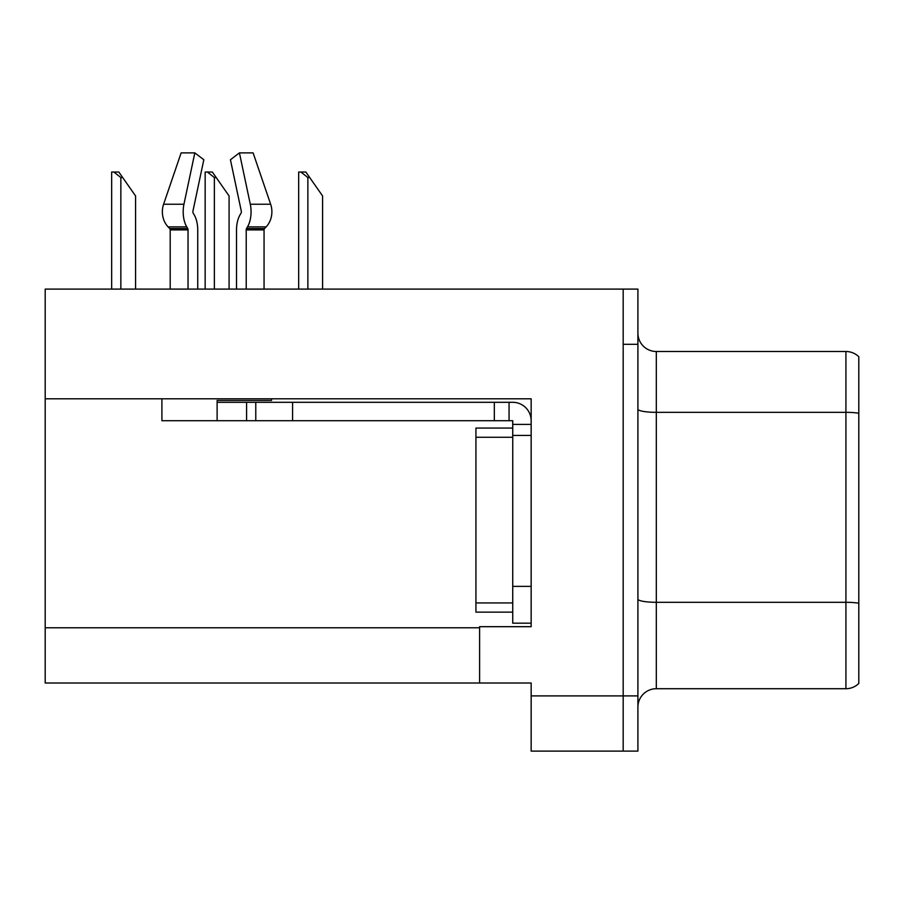 <?xml version="1.0" encoding="UTF-8"?>
<svg xmlns="http://www.w3.org/2000/svg" width="904" height="904" viewBox="0 0 904 904"><rect width="100%" height="100%" fill="white"/><g stroke="black" fill="none" stroke-linecap="round" stroke-linejoin="round"><path stroke-width="1.36" d="M531.156 435.434L531.156 586.368L512.737 586.368L512.737 623.184L531.156 623.184L531.156 586.368L531.156 626.687L479.606 626.687L479.606 683.006L45.2 683.006L45.2 398.8L531.156 398.8L531.156 435.434L512.737 435.434L512.737 420.71L494.33 420.71L494.33 402.303L512.737 402.303A18.408 18.408 0 0 1 531.145 420.722M479.606 683.006L531.156 683.006L531.156 751.122L623.184 751.122L623.184 695.899L623.184 751.122L637.908 751.122L637.908 695.899L623.184 695.899L623.184 289.099L45.2 289.099L45.2 398.8M858.8 615.093L858.8 673.989L858.8 615.093M637.908 707.12A18.408 18.408 0 0 1 656.315 688.712L845.918 688.712L845.918 351.498L656.315 351.498A18.408 18.408 0 0 1 637.908 333.09A18.408 18.408 0 0 0 656.315 351.498L656.315 688.712M623.184 289.099L637.908 289.099L637.908 344.322L623.184 344.322L623.184 695.899L531.156 695.899M858.8 356.764A18.408 18.408 0 0 0 845.918 351.498A18.408 18.408 0 0 1 858.8 356.764L858.8 683.458A18.408 18.408 0 0 1 845.918 688.712M637.908 344.322L637.908 695.899M858.8 414.902L858.8 604.855M858.8 366.222L858.8 413.252A18.408 3.198 180 0 0 845.918 412.337L656.315 412.337A18.408 3.198 0 0 1 637.908 409.139M264.058 289.099L264.058 229.898A1.842 1.559 -90 0 1 264.578 228.531L266.16 226.859A20.25 17.21 90 0 0 270.646 204.236L253.109 152.878L270.646 204.236L253.109 152.878L239.424 152.878L230.43 159.748L241.289 211.095A1.842 0.972 90 0 1 241.04 213.152L240.057 214.824A20.25 10.667 -90 0 0 236.52 229.898L236.52 289.099M271.505 398.8L271.505 400.461L217.118 400.461L217.118 402.303L255.775 402.303L255.775 420.71L161.906 420.71L161.906 398.8M246.216 289.099L246.216 229.898A1.842 0.972 90 0 1 246.532 228.531L247.515 226.859A20.25 10.667 -90 0 0 250.295 204.236L239.424 152.878M197.727 289.099L197.727 229.898A20.25 10.667 90 0 0 194.19 214.824L193.207 213.152A1.842 0.972 -90 0 1 192.947 211.095L203.818 159.748L194.823 152.878L183.953 204.236A20.25 10.667 90 0 0 186.732 226.859L187.716 228.531A1.842 0.972 -90 0 1 188.032 229.898L188.032 289.099M170.189 289.099L170.189 229.898A1.842 1.559 90 0 0 169.669 228.531L168.076 226.859A20.25 17.21 -90 0 1 163.601 204.236L181.139 152.878L194.823 152.878M192.947 211.095A1.842 0.972 -90 0 0 193.207 213.152L194.19 214.824M241.04 213.152A1.842 0.972 90 0 0 241.289 211.095M255.775 402.303L494.33 402.303M255.775 420.71L494.33 420.71M512.737 623.184L531.156 623.184M509.054 420.71L509.054 402.303M531.156 424.394L512.737 424.394M512.737 586.368L512.749 428.067L475.933 428.067L475.933 612.144L512.737 612.144M309.71 177.546L307.868 177.546L300.908 172.031L305.846 172.031L322.592 195.953L322.592 289.099M298.67 289.099L298.67 172.031L300.908 172.031M216.203 177.546L214.361 177.546L207.4 172.031L212.338 172.031L229.085 195.953L229.085 289.099M205.163 289.099L205.163 172.031L207.4 172.031M122.695 177.546L120.853 177.546L113.893 172.031L118.819 172.031L135.577 195.953L135.577 289.099M111.655 289.099L111.655 172.031L113.893 172.031M45.2 627.794L479.606 627.794M858.8 603.217A18.408 3.198 180 0 0 845.918 602.301L656.315 602.301A18.408 3.198 0 0 1 637.908 599.103M217.118 420.71L217.118 402.303M264.058 229.898L246.216 229.898M188.032 229.898L170.189 229.898M183.953 204.236L163.601 204.236M270.646 204.236L250.295 204.236M186.732 226.859L168.076 226.859M266.16 226.859L247.515 226.859M187.716 228.531L169.669 228.531M264.578 228.531L246.532 228.531M292.591 420.71L292.591 402.303M246.577 420.71L246.577 402.303M475.933 602.934L512.737 602.934M475.933 437.276L512.737 437.276M307.868 289.099L307.868 177.546M214.361 289.099L214.361 177.546M120.853 289.099L120.853 177.546"/></g></svg>
